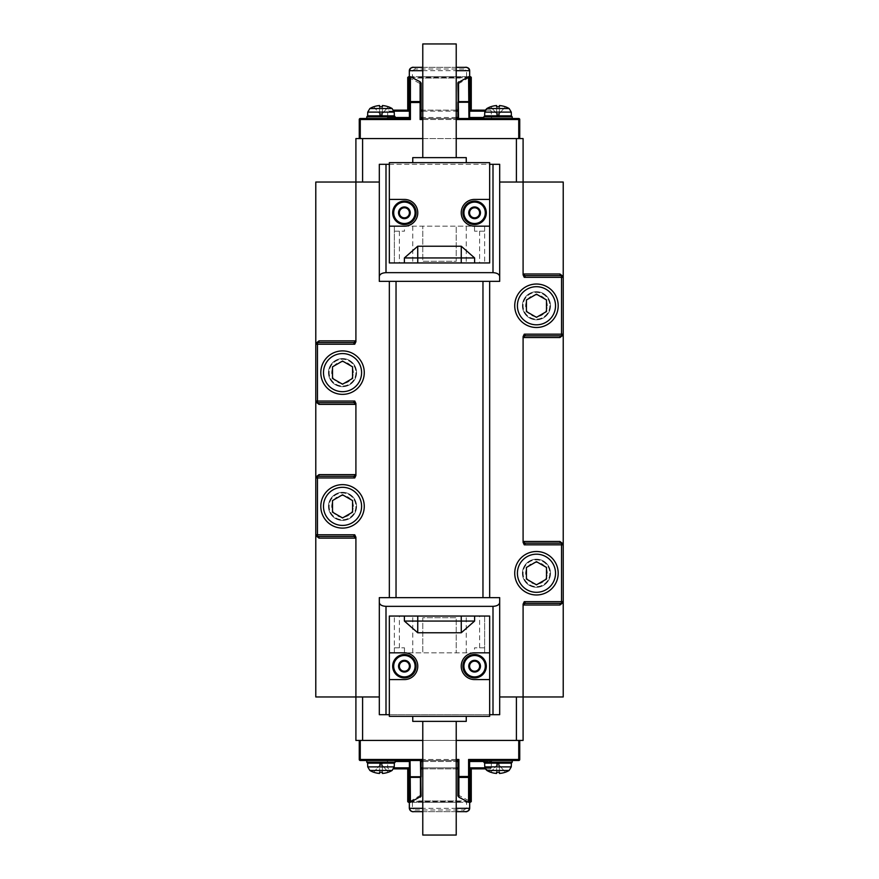 <?xml version="1.0" encoding="UTF-8"?>
<svg xmlns="http://www.w3.org/2000/svg" width="879" height="879" viewBox="0 0 879 879"><rect width="100%" height="100%" fill="white"/><g stroke="black" fill="none" stroke-linecap="round" stroke-linejoin="round"><path stroke-width="0.66" stroke-dasharray="4.39 3.3" d="M550.507 305.76A14.042 14.042 0 0 1 529.444 317.912A14.042 14.042 0 0 1 529.444 293.597A14.042 14.042 0 0 1 550.507 305.76A14.042 14.042 0 0 0 536.465 291.707A14.042 14.042 0 0 0 522.423 305.76A14.042 14.042 0 0 0 536.465 319.802A14.042 14.042 0 0 0 550.507 305.76M549.836 305.76A13.372 13.372 0 0 1 529.773 317.341A13.372 13.372 0 0 1 529.773 294.168A13.372 13.372 0 0 1 549.836 305.76A13.372 13.372 0 0 1 529.773 317.341A13.372 13.372 0 0 1 529.773 294.168A13.372 13.372 0 0 1 549.836 305.76M547.276 305.76A10.812 10.812 0 0 0 531.059 296.388A10.812 10.812 0 0 0 531.059 315.121A10.812 10.812 0 0 0 547.276 305.76M558.198 305.76A21.733 21.733 0 0 1 525.598 324.582A21.733 21.733 0 0 1 525.598 286.939A21.733 21.733 0 0 1 558.198 305.76M536.465 294.168L526.433 299.959L526.433 311.551L536.465 317.341L546.496 311.551L546.496 299.959L536.465 294.168M550.507 573.24A14.042 14.042 0 0 1 529.444 585.403A14.042 14.042 0 0 1 529.444 561.088A14.042 14.042 0 0 1 550.507 573.24A14.042 14.042 0 0 0 536.465 559.198A14.042 14.042 0 0 0 522.423 573.24A14.042 14.042 0 0 0 536.465 587.293A14.042 14.042 0 0 0 550.507 573.24M549.836 573.24A13.372 13.372 0 0 1 529.773 584.832A13.372 13.372 0 0 1 529.773 561.659A13.372 13.372 0 0 1 549.836 573.24A13.372 13.372 0 0 1 529.773 584.832A13.372 13.372 0 0 1 529.773 561.659A13.372 13.372 0 0 1 549.836 573.24M547.276 573.24A10.812 10.812 0 0 0 531.059 563.879A10.812 10.812 0 0 0 531.059 582.612A10.812 10.812 0 0 0 547.276 573.24M558.198 573.24A21.733 21.733 0 0 1 525.598 592.061A21.733 21.733 0 0 1 525.598 554.418A21.733 21.733 0 0 1 558.198 573.24M536.465 561.659L526.433 567.449L526.433 579.041L536.465 584.832L546.496 579.041L546.496 567.449L536.465 561.659M356.577 372.63A14.042 14.042 0 0 1 335.514 384.793A14.042 14.042 0 0 1 335.514 360.467A14.042 14.042 0 0 1 356.577 372.63A14.042 14.042 0 0 0 342.535 358.588A14.042 14.042 0 0 0 328.493 372.63A14.042 14.042 0 0 0 342.535 386.672A14.042 14.042 0 0 0 356.577 372.63M355.907 372.63A13.372 13.372 0 0 1 335.844 384.211A13.372 13.372 0 0 1 335.844 361.049A13.372 13.372 0 0 1 355.907 372.63A13.372 13.372 0 0 1 335.844 384.211A13.372 13.372 0 0 1 335.844 361.049A13.372 13.372 0 0 1 355.907 372.63M353.347 372.63A10.812 10.812 0 0 0 337.129 363.269A10.812 10.812 0 0 0 337.129 381.991A10.812 10.812 0 0 0 353.347 372.63M364.269 372.63A21.733 21.733 0 0 1 331.669 391.452A21.733 21.733 0 0 1 331.669 353.808A21.733 21.733 0 0 1 364.269 372.63M342.535 361.049L332.504 366.84L332.504 378.42L342.535 384.211L352.567 378.42L352.567 366.84L342.535 361.049M356.577 506.37A14.042 14.042 0 0 1 335.514 518.533A14.042 14.042 0 0 1 335.514 494.207A14.042 14.042 0 0 1 356.577 506.37A14.042 14.042 0 0 0 342.535 492.328A14.042 14.042 0 0 0 328.493 506.37A14.042 14.042 0 0 0 342.535 520.412A14.042 14.042 0 0 0 356.577 506.37M355.907 506.37A13.372 13.372 0 0 1 335.844 517.951A13.372 13.372 0 0 1 335.844 494.789A13.372 13.372 0 0 1 355.907 506.37A13.372 13.372 0 0 1 335.844 517.951A13.372 13.372 0 0 1 335.844 494.789A13.372 13.372 0 0 1 355.907 506.37M353.347 506.37A10.812 10.812 0 0 0 337.129 497.009A10.812 10.812 0 0 0 337.129 515.731A10.812 10.812 0 0 0 353.347 506.37M364.269 506.37A21.733 21.733 0 0 1 331.669 525.192A21.733 21.733 0 0 1 331.669 487.548A21.733 21.733 0 0 1 364.269 506.37M342.535 494.789L332.504 500.58L332.504 512.16L342.535 517.951L352.567 512.16L352.567 500.58L342.535 494.789M389.342 164.318L489.658 164.318L489.658 262.953L389.342 262.953L389.342 162.648L489.658 162.648L489.658 164.318M478.956 210.29L477.506 207.785L471.715 207.785L470.265 210.29L468.815 212.806L471.715 217.816L474.605 217.816A5.01 5.01 0 0 1 470.265 210.29A5.01 5.01 0 0 1 478.956 210.29A5.01 5.01 0 0 1 474.605 217.816L477.506 217.816L480.395 212.806L477.506 207.785L474.605 207.785M470.265 210.29L468.815 212.806L470.265 215.311M474.605 217.816L477.506 217.816L478.956 215.311M404.395 217.816L407.285 217.816L410.185 212.806L407.285 207.785L401.494 207.785L398.605 212.806L401.494 217.816L404.395 217.816A5.01 5.01 0 0 1 400.044 210.29A5.01 5.01 0 0 1 408.735 210.29A5.01 5.01 0 0 1 404.395 217.816L407.285 217.816L408.735 215.311M474.605 224.508A11.702 11.702 0 0 0 486.307 212.806A11.702 11.702 0 0 0 474.605 201.104A11.702 11.702 0 0 0 462.903 212.806A11.702 11.702 0 0 0 474.605 224.508M408.735 210.29L407.285 207.785L404.395 207.785M404.395 206.95A5.856 5.856 0 0 0 399.33 215.729A5.856 5.856 0 0 0 409.46 215.729A5.856 5.856 0 0 0 404.395 206.95A5.856 5.856 0 0 0 398.539 212.806A5.856 5.856 0 0 0 404.395 218.651A5.856 5.856 0 0 0 410.24 212.806A5.856 5.856 0 0 0 404.395 206.95M404.395 224.508A11.702 11.702 0 0 0 416.097 212.806A11.702 11.702 0 0 0 404.395 201.104A11.702 11.702 0 0 0 392.693 212.806A11.702 11.702 0 0 0 404.395 224.508M404.472 226.178L422.777 226.178L422.777 261.283L456.223 261.283L456.223 226.178L422.777 226.178L422.777 261.283L456.223 261.283L456.223 226.178L466.255 226.178L466.255 262.953L399.374 262.953L399.374 231.188L404.472 231.188A18.393 18.393 0 0 1 404.395 231.188L394.363 231.188L394.363 226.178L404.472 226.178L404.472 231.188M466.255 226.178L484.637 226.178L484.637 231.188L474.605 231.188L479.626 231.188L479.626 262.953L466.255 262.953M474.528 231.188L474.605 231.188A18.393 18.393 0 0 1 474.528 231.188L474.528 226.178M412.756 226.178L412.756 262.953M479.626 262.953L394.363 262.953L394.363 226.178M479.626 231.188L484.637 231.188L484.637 262.953L484.637 226.178M489.658 199.423L474.605 199.423A13.372 13.372 0 0 0 461.233 212.806A13.372 13.372 0 0 0 474.605 226.178L404.395 226.178A13.372 13.372 0 0 0 417.767 212.806A13.372 13.372 0 0 0 404.395 199.423L389.342 199.423M399.374 231.188L394.363 231.188L394.363 262.953L399.374 262.953M389.342 226.178L404.395 226.178M474.605 226.178L489.658 226.178M422.777 43.95L456.223 43.95M422.777 157.638L456.223 157.638L422.777 157.638M474.605 206.95A5.856 5.856 0 0 0 469.54 215.729A5.856 5.856 0 0 0 479.67 215.729A5.856 5.856 0 0 0 474.605 206.95A5.856 5.856 0 0 0 468.76 212.806A5.856 5.856 0 0 0 474.605 218.651A5.856 5.856 0 0 0 480.461 212.806A5.856 5.856 0 0 0 474.605 206.95M412.756 162.648L466.255 162.648L412.756 162.648M412.756 157.638L466.255 157.638M400.044 210.29L398.605 212.806L400.044 215.311M479.956 212.806A5.351 5.351 0 0 1 471.935 217.432A5.351 5.351 0 0 1 471.935 208.169A5.351 5.351 0 0 1 479.956 212.806A5.351 5.351 0 0 0 471.935 208.169A5.351 5.351 0 0 0 471.935 217.432A5.351 5.351 0 0 0 479.956 212.806M489.658 714.682L389.342 714.682L389.342 616.047L489.658 616.047L489.658 716.352L389.342 716.352L389.342 714.682M400.044 668.71L401.494 671.215L407.285 671.215L408.735 668.71L410.185 666.194L407.285 661.184L404.395 661.184A5.01 5.01 0 0 1 408.735 668.71A5.01 5.01 0 0 1 400.044 668.71A5.01 5.01 0 0 1 404.395 661.184L401.494 661.184L398.605 666.194L401.494 671.215L404.395 671.215M408.735 668.71L410.185 666.194L408.735 663.689M404.395 661.184L401.494 661.184L400.044 663.689M474.605 661.184L471.715 661.184L468.815 666.194L471.715 671.215L477.506 671.215L480.395 666.194L477.506 661.184L474.605 661.184A5.01 5.01 0 0 1 478.956 668.71A5.01 5.01 0 0 1 470.265 668.71A5.01 5.01 0 0 1 474.605 661.184L471.715 661.184L470.265 663.689M404.395 654.492A11.702 11.702 0 0 0 392.693 666.194A11.702 11.702 0 0 0 404.395 677.896A11.702 11.702 0 0 0 416.097 666.194A11.702 11.702 0 0 0 404.395 654.492M470.265 668.71L471.715 671.215L474.605 671.215M474.605 672.05A5.856 5.856 0 0 0 479.67 663.271A5.856 5.856 0 0 0 469.54 663.271A5.856 5.856 0 0 0 474.605 672.05A5.856 5.856 0 0 0 480.461 666.194A5.856 5.856 0 0 0 474.605 660.349A5.856 5.856 0 0 0 468.76 666.194A5.856 5.856 0 0 0 474.605 672.05M474.605 654.492A11.702 11.702 0 0 0 462.903 666.194A11.702 11.702 0 0 0 474.605 677.896A11.702 11.702 0 0 0 486.307 666.194A11.702 11.702 0 0 0 474.605 654.492M474.528 652.822L456.223 652.822L456.223 617.717L422.777 617.717L422.777 652.822L456.223 652.822L456.223 617.717L422.777 617.717L422.777 652.822L412.756 652.822L412.756 616.047L479.626 616.047L479.626 647.812L474.528 647.812A18.393 18.393 0 0 1 474.605 647.812L484.637 647.812L484.637 652.822L474.528 652.822L474.528 647.812M412.756 652.822L394.363 652.822L394.363 647.812L404.395 647.812L399.374 647.812L399.374 616.047L412.756 616.047M404.472 647.812L404.395 647.812A18.393 18.393 0 0 1 404.472 647.812L404.472 652.822M466.255 652.822L466.255 616.047M399.374 616.047L484.637 616.047L484.637 652.822M399.374 647.812L394.363 647.812L394.363 616.047L394.363 652.822M389.342 679.577L404.395 679.577A13.372 13.372 0 0 0 417.767 666.194A13.372 13.372 0 0 0 404.395 652.822L474.605 652.822A13.372 13.372 0 0 0 461.233 666.194A13.372 13.372 0 0 0 474.605 679.577L489.658 679.577M479.626 647.812L484.637 647.812L484.637 616.047L479.626 616.047M489.658 652.822L474.605 652.822M404.395 652.822L389.342 652.822M456.223 835.05L422.777 835.05M456.223 721.362L422.777 721.362L456.223 721.362M404.395 672.05A5.856 5.856 0 0 0 409.46 663.271A5.856 5.856 0 0 0 399.33 663.271A5.856 5.856 0 0 0 404.395 672.05A5.856 5.856 0 0 0 410.24 666.194A5.856 5.856 0 0 0 404.395 660.349A5.856 5.856 0 0 0 398.539 666.194A5.856 5.856 0 0 0 404.395 672.05M466.255 716.352L412.756 716.352L466.255 716.352M466.255 721.362L412.756 721.362M478.956 668.71L480.395 666.194L478.956 663.689M409.746 666.194A5.351 5.351 0 0 1 401.714 670.831A5.351 5.351 0 0 1 401.714 661.568A5.351 5.351 0 0 1 409.746 666.194A5.351 5.351 0 0 0 401.714 661.568A5.351 5.351 0 0 0 401.714 670.831A5.351 5.351 0 0 0 409.746 666.194M484.637 763.159L511.391 763.159L484.637 763.159L511.391 763.159L511.259 766.884L484.768 766.884L511.259 766.884L484.768 766.884L484.637 763.159M511.215 763.159L484.801 763.159L511.215 763.159L484.801 763.159L511.215 763.159L512.226 762.159L483.802 762.159L512.226 762.159L512.226 760.489L483.802 760.489L512.226 760.489L483.802 760.489L483.802 762.159L512.226 762.159M490.658 772.245L498.008 763.884L499.404 763.884L499.404 765.455L496.624 765.455L498.008 763.884L505.337 772.212A21.689 21.689 0 0 1 499.404 773.443L499.404 765.455L499.404 773.443L499.404 765.455L505.337 772.212A21.689 21.689 0 0 1 499.404 773.443L499.404 772.212A20.217 15.185 0 0 1 496.624 772.212L496.624 765.455L498.008 763.884L496.624 765.455L498.008 763.884L499.404 765.455L498.008 763.884L499.404 765.455L499.404 763.884L496.624 763.884L496.624 765.455L499.404 765.455L499.404 772.212A20.217 15.185 0 0 1 496.624 772.212L496.624 773.443A21.689 21.689 0 0 1 490.691 772.212L496.624 765.455L499.404 765.455L499.404 763.884L499.404 765.455L498.008 763.884L496.624 765.455L496.624 772.212A20.217 15.185 -0 0 0 499.404 772.212M486.889 770.465L509.139 770.465A21.733 21.733 0 0 1 505.37 772.245L499.404 765.455L496.624 765.455L496.624 763.884L498.008 763.884L505.337 772.212M367.609 763.159L394.363 763.159L367.609 763.159L394.363 763.159L394.231 766.884L367.741 766.884M394.199 763.159L367.785 763.159L394.199 763.159L367.785 763.159L394.199 763.159L395.198 762.159L366.774 762.159L395.198 762.159L395.198 760.489L366.774 760.489L395.198 760.489L366.774 760.489L366.774 762.159L395.198 762.159M373.63 772.245L380.992 763.884L382.376 763.884L382.376 765.455L379.596 765.455L380.992 763.884L388.309 772.212A21.689 21.689 0 0 1 382.376 773.443L382.376 765.455L382.376 773.443L382.376 765.455L388.309 772.212A21.689 21.689 0 0 1 382.376 773.443L382.376 772.212A20.217 15.185 -0 0 1 379.596 772.212L379.596 765.455L380.992 763.884L379.596 765.455L380.992 763.884L382.376 765.455L380.992 763.884L382.376 765.455L382.376 763.884L379.596 763.884L379.596 765.455L382.376 765.455L382.376 772.212A20.217 15.185 0 0 1 379.596 772.212L379.596 773.443A21.689 21.689 0 0 1 373.663 772.212L379.596 765.455L382.376 765.455L382.376 763.884L382.376 765.455L380.992 763.884L379.596 765.455L379.596 772.212A20.217 15.185 -0 0 0 382.376 772.212M369.861 770.465L392.111 770.465L369.861 770.465L392.111 770.465L394.231 766.884M498.008 115.841L511.391 115.841L498.008 115.841M484.801 115.841L511.215 115.841L484.801 115.841L511.215 115.841L484.801 115.841L483.802 116.841L512.226 116.841L483.802 116.841L483.802 118.511L512.226 118.511L483.802 118.511L512.226 118.511L512.226 116.841L483.802 116.841M486.889 108.535L509.139 108.535A21.733 21.733 0 0 0 505.37 106.755L499.404 113.545L499.404 105.557A21.689 21.689 0 0 1 505.337 106.788L499.404 113.545L499.404 115.116L496.624 115.116L496.624 113.545L499.404 113.545L498.008 115.116L490.691 106.788A21.689 21.689 0 0 1 496.624 105.557L496.624 113.545L496.624 105.557A21.689 21.689 0 0 0 490.691 106.788L498.008 115.116L499.404 113.545L498.008 115.116L496.624 113.545L496.624 115.116L498.008 115.116L496.624 113.545L496.624 106.788A20.217 15.185 180 0 1 499.404 106.788A20.217 15.185 180 0 0 496.624 106.788L496.624 113.545L499.404 113.545L498.008 115.116L499.404 115.116L499.404 113.545L496.624 113.545L490.691 106.788L496.624 113.545L496.624 105.557L496.624 113.545L498.008 115.116L496.624 113.545L496.624 115.116L496.624 106.788A20.217 15.185 180 0 1 499.404 106.788L499.404 105.557A21.689 21.689 0 0 1 505.337 106.788L499.404 113.545L499.404 115.116L499.404 106.788L499.404 113.545L498.008 115.116L499.404 113.545L498.008 115.116L496.624 113.545L499.404 113.545L498.008 115.116L496.624 113.545L496.624 106.788M499.404 105.557L499.404 113.545L499.404 106.788L499.404 113.545L505.337 106.788M511.391 115.841L484.637 115.841L484.768 112.116L511.259 112.116L484.768 112.116L511.259 112.116L511.391 115.841M519.742 740.426L360.258 740.426L360.258 760.489A1 1 0 0 1 359.258 759.489L359.258 740.426L519.742 740.426L519.742 759.489A1 1 0 0 1 518.742 760.489L469.595 760.489L469.595 776.564A1 0.912 0 0 1 468.595 777.475L468.595 776.564L469.595 776.564L469.595 801.121L469.595 768.85L470.265 768.85L469.858 802.285M360.258 740.426L359.258 740.426M469.595 801.219L468.595 802.285L409.35 802.285M409.35 808.306L412.416 808.306L415.174 809.977A1.67 1.286 90 0 1 413.888 811.647L465.112 811.647A1.67 1.286 90 0 1 463.826 809.977L466.584 808.306L466.584 802.285M422.777 811.647L456.223 811.647M409.142 802.285L408.735 768.85L409.405 768.85L409.405 801.483L409.405 767.839L409.405 768.85L393.682 768.85M470.1 768.85L471.265 768.85L469.595 768.85L469.595 776.509M422.777 768.85L456.223 768.85L422.777 768.85M421.107 796.22L421.107 767.839L421.107 794.33L420.437 795.286L420.437 777.388L410.075 777.388A0.67 0.604 -0 0 1 409.405 776.772L409.405 760.489L410.075 760.489L410.075 776.772L409.405 776.772M410.416 802.285L409.405 802.285M421.107 794.33L421.107 776.772A0.67 0.604 -0 0 1 420.437 777.388L420.437 760.489L421.107 760.489L421.107 776.772L410.075 776.772L410.075 801.406L409.405 801.483M470.595 802.285L408.735 802.285M462.068 802.285L416.932 802.285L462.068 802.285L462.068 800.945L416.932 800.945L462.068 800.945M410.075 801.406L420.437 795.286M359.258 759.489L458.893 759.489L457.893 760.489L421.107 760.489L421.107 761.489L421.107 760.489L409.405 760.489L457.893 760.489L457.893 768.85L421.107 768.85L457.893 768.85L457.893 793.968L458.893 795.407L469.595 801.121M459.563 800.945L419.437 800.945L459.563 800.945L459.563 802.285L419.437 802.285L459.563 802.285M420.437 760.489L410.075 760.489M409.405 760.489L386.672 760.489L409.405 760.489L409.405 761.489L409.405 760.489L366.774 760.489M394.089 767.839L409.405 767.839L409.405 761.489L395.198 761.489M421.107 761.489L421.107 767.839L421.107 761.489L457.893 761.489L457.893 767.839L421.107 767.839M456.223 760.489L422.777 760.489L456.223 760.489M457.893 793.968L457.893 768.85M469.595 768.85L469.595 767.839L469.595 768.85L490.328 768.85L485.318 768.85L484.768 766.884M468.595 801.044L468.595 777.475L458.893 777.475A1 0.912 -0 0 1 457.893 776.564L458.893 776.564L458.893 795.407M458.893 759.489L458.893 776.564L468.595 776.564L468.595 759.489L469.595 760.489M483.802 761.489L491.328 761.489L491.328 767.839L469.595 767.839L469.595 761.489L491.328 761.489L492.328 760.489M518.742 138.574L359.258 138.574L519.742 138.574L518.742 138.574L518.742 119.511L420.107 119.511L421.107 117.511L421.107 118.511L469.595 118.511L468.925 118.511L469.595 77.517L469.595 118.511L469.595 110.15L469.595 118.511L457.893 118.511L457.893 102.228A0.67 0.604 180 0 1 458.563 101.612L468.925 101.612A0.67 0.604 180 0 1 469.595 102.228M518.742 118.511L518.742 119.511L519.742 119.511L519.742 138.574M421.107 83.142L421.107 117.511L421.107 85.032L420.107 83.593L409.405 77.879L409.405 110.15L409.405 77.781L410.416 76.715L469.65 76.715M469.65 70.694L466.584 70.694L463.826 69.023A1.67 1.286 -90 0 1 465.112 67.353L413.888 67.353A1.67 1.286 -90 0 1 415.174 69.023L412.416 70.694L412.416 76.715M456.223 67.353L422.777 67.353M469.858 76.715L470.265 110.15L469.595 110.15L490.328 110.15L485.318 110.15L484.768 112.116M409.142 76.715L408.9 110.15L407.735 110.15L408.9 110.15M456.223 110.15L422.777 110.15L456.223 110.15M457.893 82.78L457.893 110.15L457.893 84.67L458.563 83.714L458.563 118.511L421.107 118.511L421.107 102.436L420.107 102.436L420.107 101.525A1 0.912 180 0 1 421.107 102.436L421.107 85.032M468.584 76.715L469.595 76.715M457.893 84.67L457.893 102.228L468.925 102.228L468.925 77.594L471.265 77.385M408.405 76.715L470.265 76.715M416.932 76.715L462.068 76.715L416.932 76.715L416.932 78.055L462.068 78.055L416.932 78.055M468.925 77.594L458.563 83.714M421.107 110.15L457.893 110.15L421.107 110.15M419.437 78.055L459.563 78.055L419.437 78.055L419.437 76.715L459.563 76.715L419.437 76.715M458.563 118.511L468.925 118.511M421.107 117.511L457.893 117.511L457.893 111.161L457.893 118.511M469.595 118.511L512.226 118.511M422.777 118.511L456.223 118.511L422.777 118.511M409.405 118.511L409.405 102.436A1 0.912 180 0 1 410.416 101.525L410.416 119.511L409.405 117.511L409.405 118.511L366.774 118.511L395.198 118.511L395.198 116.841L366.774 116.841L395.198 116.841L366.774 116.841L367.785 115.841L394.199 115.841L367.785 115.841M409.405 110.15L409.405 111.161L409.405 110.15L393.682 110.15M409.405 117.511L409.405 111.161L409.405 117.511L387.672 117.511L386.672 118.511M410.416 119.511L360.258 119.511L360.258 118.511L395.198 118.511L366.774 118.511L366.774 116.841M420.107 119.511L420.107 102.436L409.405 102.436L409.405 77.879M360.258 118.511A1 1 0 0 0 359.258 119.511L360.258 119.511L360.258 138.574M523.093 696.959L499.69 696.959L499.69 714.682L379.31 714.682L379.31 696.959L355.907 696.959L355.907 740.426L523.093 740.426L523.093 696.959L563.219 696.959L563.219 182.041L499.69 182.041L499.69 281.346L482.967 281.346M409.746 212.806A5.351 5.351 0 0 1 401.714 217.432A5.351 5.351 0 0 1 401.714 208.169A5.351 5.351 0 0 1 409.746 212.806A5.351 5.351 0 0 0 401.714 208.169A5.351 5.351 0 0 0 401.714 217.432A5.351 5.351 0 0 0 409.746 212.806M355.907 696.959L315.792 696.959L315.792 182.041L379.31 182.041L379.31 164.318L499.69 164.318L499.69 182.041M482.967 597.654L499.69 597.654L499.69 696.959M396.033 597.654L389.342 597.654L389.342 281.346L379.31 281.346M379.31 696.959L379.31 597.654L389.342 597.654M525.488 543.156L561.538 543.156L563.219 544.826L562.978 543.969M563.219 601.665L561.538 603.335L525.488 603.335M562.406 275.907L562.989 276.489M563.219 334.174L561.538 335.844L525.488 335.844M353.512 536.465L317.462 536.465L315.792 534.795M315.792 477.956L317.462 476.275L353.512 476.275M353.512 402.725L317.462 402.725L315.792 401.044L316.022 401.901M315.792 344.205L317.462 342.535L353.512 342.535M479.956 666.194A5.351 5.351 0 0 0 471.935 661.568A5.351 5.351 0 0 0 471.935 670.831A5.351 5.351 0 0 0 479.956 666.194A5.351 5.351 0 0 1 471.935 670.831A5.351 5.351 0 0 1 471.935 661.568A5.351 5.351 0 0 1 479.956 666.194M389.342 281.346L396.033 281.346M489.658 597.654L489.658 281.346M422.777 740.426L456.223 740.426M422.777 138.574L456.223 138.574M523.093 182.041L523.093 138.574L355.907 138.574L355.907 182.041M367.741 112.116L394.231 112.116L367.741 112.116L394.231 112.116L392.111 108.535L369.861 108.535M394.231 112.116L394.363 115.841L367.609 115.841M388.342 106.755L380.992 115.116L379.596 115.116L379.596 105.557L379.596 115.116L379.596 113.545L380.992 115.116L382.376 113.545L382.376 105.557L382.376 113.545L379.596 113.545L382.376 113.545L382.376 105.557L382.376 113.545L380.992 115.116L382.376 115.116L382.376 113.545L382.376 115.116L382.376 113.545L380.992 115.116L373.663 106.788A21.689 21.689 0 0 1 379.596 105.557L379.596 113.545L373.663 106.788A21.689 21.689 0 0 1 379.596 105.557L379.596 106.788A20.217 15.185 180 0 1 382.376 106.788L382.376 113.545L380.992 115.116L379.596 113.545L379.596 106.788A20.217 15.185 180 0 1 382.376 106.788L382.376 105.557A21.689 21.689 0 0 1 388.309 106.788L382.376 113.545L379.596 113.545L379.596 115.116L380.992 115.116L379.596 113.545L380.992 115.116L382.376 113.545L382.376 106.788A20.217 15.185 180 0 0 379.596 106.788M373.663 106.788L380.992 115.116L382.376 115.116L382.376 113.545L380.992 115.116L379.596 113.545L382.376 113.545L380.992 115.116L373.63 106.755M388.309 106.788L382.376 113.545L388.309 106.788A21.689 21.689 0 0 0 382.376 105.557M388.309 772.212L380.992 763.884L379.596 763.884L379.596 765.455L380.992 763.884L382.376 765.455L379.596 765.455L380.992 763.884L388.342 772.245A21.733 21.733 0 0 0 392.111 770.465M373.663 772.212L379.596 765.455L373.663 772.212A21.689 21.689 0 0 0 379.596 773.443M490.691 772.212L496.624 765.455L490.691 772.212A21.689 21.689 0 0 0 496.624 773.443M498.008 763.884L499.404 765.455L498.008 763.884L496.624 765.455L498.008 763.884M456.223 759.489L422.777 759.489M469.65 808.306L466.584 808.306M415.174 809.977L463.826 809.977M412.416 802.285L412.416 808.306M456.223 808.306L422.777 808.306M409.856 801.615L471.265 801.615M407.735 801.615L409.416 801.615M422.777 761.489L456.223 761.489M456.223 767.839L422.777 767.839M490.328 768.85L491.328 767.839L484.911 767.839M468.595 759.489L518.742 759.489L518.742 760.489M518.742 740.426L518.742 759.489L519.742 759.489M422.777 119.511L456.223 119.511M409.35 70.694L412.416 70.694M463.826 69.023L415.174 69.023M466.584 76.715L466.584 70.694M422.777 70.694L456.223 70.694M469.144 77.385L407.735 77.385M469.595 117.511L483.802 117.511M457.893 111.161L421.107 111.161M484.911 111.161L469.595 111.161M456.223 117.511L422.777 117.511M395.198 117.511L387.672 117.511L387.672 111.161L394.089 111.161M422.777 111.161L456.223 111.161M409.405 111.161L387.672 111.161L388.672 110.15M410.416 77.956L410.416 101.525L420.107 101.525L420.107 83.593M419.437 802.285L419.437 800.945M416.932 802.285L416.932 800.945M388.672 768.85L387.672 767.839L387.672 761.489L386.672 760.489M483.802 762.159L484.801 763.159M366.774 762.159L367.785 763.159M459.563 76.715L459.563 78.055M462.068 76.715L462.068 78.055M490.328 110.15L491.328 111.161L491.328 117.511L492.328 118.511M395.198 116.841L394.199 115.841M561.538 543.156L562.406 543.398M317.462 402.725L316.594 402.483"/><path stroke-width="1.32" d="M558.198 305.76A21.733 21.733 0 0 0 525.598 286.939A21.733 21.733 0 0 0 525.598 324.582A21.733 21.733 0 0 0 558.198 305.76M546.496 299.959L546.496 311.551L536.465 317.341L526.433 311.551L526.433 299.959L536.465 294.168L546.496 299.959M558.198 573.24A21.733 21.733 0 0 0 525.598 554.418A21.733 21.733 0 0 0 525.598 592.061A21.733 21.733 0 0 0 558.198 573.24M546.496 567.449L546.496 579.041L536.465 584.832L526.433 579.041L526.433 567.449L536.465 561.659L546.496 567.449M364.269 372.63A21.733 21.733 0 0 0 331.669 353.808A21.733 21.733 0 0 0 331.669 391.452A21.733 21.733 0 0 0 364.269 372.63M352.567 366.84L352.567 378.42L342.535 384.211L332.504 378.42L332.504 366.84L342.535 361.049L352.567 366.84M364.269 506.37A21.733 21.733 0 0 0 331.669 487.548A21.733 21.733 0 0 0 331.669 525.192A21.733 21.733 0 0 0 364.269 506.37M352.567 500.58L352.567 512.16L342.535 517.951L332.504 512.16L332.504 500.58L342.535 494.789L352.567 500.58M477.506 207.785L471.715 207.785L470.265 210.29L468.815 212.806L471.715 217.816L477.506 217.816L478.956 215.311L480.395 212.806L477.506 207.785M461.277 246.241L461.233 257.943L474.605 257.943L461.277 246.241L417.723 246.241L417.767 262.953L389.342 262.953L389.342 226.178L404.395 226.178L394.363 226.178M417.723 246.241L404.395 257.943L461.233 257.943L461.233 262.953L417.767 262.953M468.76 212.806A5.856 5.856 0 0 1 477.539 207.741A5.856 5.856 0 0 1 477.539 217.871A5.856 5.856 0 0 1 468.76 212.806M478.956 210.29A5.01 5.01 0 0 0 470.265 210.29A5.01 5.01 0 0 0 474.605 217.816A5.01 5.01 0 0 0 478.956 210.29M404.395 217.816L407.285 217.816L410.185 212.806L407.285 207.785L401.494 207.785L398.605 212.806L401.494 217.816L404.395 217.816A5.01 5.01 0 0 0 408.735 210.29A5.01 5.01 0 0 0 400.044 210.29A5.01 5.01 0 0 0 404.395 217.816M398.539 212.806A5.856 5.856 0 0 1 407.318 207.741A5.856 5.856 0 0 1 407.318 217.871A5.856 5.856 0 0 1 398.539 212.806M474.605 224.508A11.702 11.702 0 0 1 464.475 206.95A11.702 11.702 0 0 1 484.747 206.95A11.702 11.702 0 0 1 474.605 224.508M404.395 224.508A11.702 11.702 0 0 1 394.253 206.95A11.702 11.702 0 0 1 414.525 206.95A11.702 11.702 0 0 1 404.395 224.508M474.605 257.943L474.605 262.953L461.233 262.953M404.395 257.943L404.395 262.953M484.637 226.178L474.605 226.178L489.658 226.178L489.658 262.953L474.605 262.953M404.395 226.178A13.372 13.372 0 0 0 417.767 212.806A13.372 13.372 0 0 0 404.395 199.423L389.342 199.423L389.342 162.648L489.658 162.648L489.658 199.423L474.605 199.423A13.372 13.372 0 0 0 461.233 212.806A13.372 13.372 0 0 0 474.605 226.178M389.342 199.423L389.342 226.178M489.658 226.178L489.658 199.423M456.223 157.638L456.223 43.95L422.777 43.95L422.777 157.638M412.756 162.648L412.756 157.638L466.255 157.638L466.255 162.648M386.002 272.655L492.998 272.655C497.053 272.897 499.283 274.182 499.69 276.522L499.69 281.346L379.31 281.346L379.31 276.522C379.717 274.182 381.947 272.897 386.002 272.655L386.002 164.318L389.342 164.318M489.658 164.318L492.998 164.318L492.998 272.655M401.494 671.215L407.285 671.215L408.735 668.71L410.185 666.194L407.285 661.184L401.494 661.184L400.044 663.689L398.605 666.194L401.494 671.215M417.723 632.759L417.767 621.057L404.395 621.057L417.723 632.759L461.277 632.759L461.233 616.047L489.658 616.047L489.658 652.822L474.605 652.822L484.637 652.822M461.277 632.759L474.605 621.057L417.767 621.057L417.767 616.047L461.233 616.047M410.24 666.194A5.856 5.856 0 0 1 401.461 671.259A5.856 5.856 0 0 1 401.461 661.129A5.856 5.856 0 0 1 410.24 666.194M400.044 668.71A5.01 5.01 0 0 0 408.735 668.71A5.01 5.01 0 0 0 404.395 661.184A5.01 5.01 0 0 0 400.044 668.71M474.605 661.184L471.715 661.184L468.815 666.194L471.715 671.215L477.506 671.215L480.395 666.194L477.506 661.184L474.605 661.184A5.01 5.01 0 0 0 470.265 668.71A5.01 5.01 0 0 0 478.956 668.71A5.01 5.01 0 0 0 474.605 661.184M480.461 666.194A5.856 5.856 0 0 1 471.682 671.259A5.856 5.856 0 0 1 471.682 661.129A5.856 5.856 0 0 1 480.461 666.194M474.605 654.492A11.702 11.702 0 0 1 484.747 672.05A11.702 11.702 0 0 1 464.475 672.05A11.702 11.702 0 0 1 474.605 654.492M404.395 621.057L404.395 616.047L417.767 616.047M474.605 621.057L474.605 616.047M394.363 652.822L404.395 652.822L389.342 652.822L389.342 616.047L404.395 616.047M474.605 652.822A13.372 13.372 0 0 0 461.233 666.194A13.372 13.372 0 0 0 474.605 679.577L489.658 679.577L489.658 716.352L389.342 716.352L389.342 679.577L404.395 679.577A13.372 13.372 0 0 0 417.767 666.194A13.372 13.372 0 0 0 404.395 652.822M489.658 679.577L489.658 652.822M389.342 652.822L389.342 679.577M422.777 721.362L422.777 835.05L456.223 835.05L456.223 721.362M466.255 716.352L466.255 721.362L412.756 721.362L412.756 716.352M404.395 654.492A11.702 11.702 0 0 1 414.525 672.05A11.702 11.702 0 0 1 394.253 672.05A11.702 11.702 0 0 1 404.395 654.492A11.702 11.702 0 0 1 414.525 672.05A11.702 11.702 0 0 1 394.253 672.05A11.702 11.702 0 0 1 404.395 654.492M492.998 606.345L386.002 606.345C381.947 606.103 379.717 604.818 379.31 602.478L379.31 597.654L499.69 597.654L499.69 602.478C499.283 604.818 497.053 606.103 492.998 606.345L492.998 714.682L489.658 714.682M389.342 714.682L386.002 714.682L386.002 606.345M498.008 763.159L484.637 763.159L484.768 766.884L511.259 766.884L511.391 763.159L498.008 763.159M505.337 772.212A21.689 21.689 0 0 1 499.404 773.443L499.404 772.212L499.404 773.443A21.689 21.689 0 0 0 505.337 772.212L505.37 772.245A21.733 21.733 0 0 0 509.139 770.465L486.889 770.465A21.733 21.733 0 0 0 490.658 772.245L490.691 772.212A21.689 21.689 0 0 0 496.624 773.443A21.689 21.689 0 0 1 490.691 772.212M496.624 773.443L496.624 772.212A20.217 15.185 -0 0 0 499.404 772.212M388.309 772.212A21.689 21.689 0 0 1 382.376 773.443A21.689 21.689 0 0 0 388.309 772.212L388.342 772.245A21.733 21.733 0 0 0 392.111 770.465L394.231 766.884L394.363 763.159L367.609 763.159L367.741 766.884L367.609 763.159M382.376 773.443L382.376 772.212L382.376 773.443M392.111 770.465L369.861 770.465A21.733 21.733 0 0 0 373.63 772.245L373.663 772.212A21.689 21.689 0 0 0 379.596 773.443A21.689 21.689 0 0 1 373.663 772.212M379.596 773.443L379.596 772.212A20.217 15.185 0 0 0 382.376 772.212M498.008 115.841L511.391 115.841L511.259 112.116L484.768 112.116L484.637 115.841L498.008 115.841M490.691 106.788A21.689 21.689 0 0 1 496.624 105.557L496.624 106.788L496.624 105.557A21.689 21.689 0 0 0 490.691 106.788L490.658 106.755A21.733 21.733 0 0 0 486.889 108.535L509.139 108.535L511.259 112.116L509.139 108.535A21.733 21.733 0 0 0 505.37 106.755L505.337 106.788A21.689 21.689 0 0 0 499.404 105.557A21.689 21.689 0 0 1 505.337 106.788M499.404 105.557L499.404 106.788A20.217 15.185 180 0 0 496.624 106.788M359.258 740.426L359.258 759.489A1 1 0 0 0 360.258 760.489L409.405 760.489L409.405 776.739A0.67 0.626 0 0 0 410.075 777.366L420.437 777.366A0.67 0.626 0 0 0 421.107 776.739L421.107 760.489L409.405 760.489M470.265 768.85L470.265 802.285L468.595 802.285A1.066 1 90 0 0 469.595 801.219L469.584 801.373M469.683 808.306L469.683 802.285L469.65 808.306C468.573 810.976 467.057 812.086 465.112 811.647C468.002 811.57 469.529 810.46 469.683 808.306L456.223 808.306M413.888 811.647C411.943 812.086 410.427 810.976 409.35 808.306L409.35 802.285L409.317 808.306C409.779 810.713 411.306 811.822 413.888 811.647L422.777 811.647M456.223 811.647L465.112 811.647M408.735 768.85L408.405 802.285L409.35 802.285M468.595 759.489L468.595 777.443A1 0.945 0 0 0 469.595 776.509L469.595 801.219L469.595 760.489L518.742 760.489L518.742 759.489L468.595 759.489L469.595 760.489M458.893 797.22L468.595 802.285L468.595 777.443L458.893 777.443L458.893 759.489L457.893 760.489L457.893 795.858L458.893 797.22L458.893 777.443A1 0.945 0 0 1 457.893 776.509L469.595 776.509M457.893 768.85L457.893 767.839L457.893 768.85L456.223 768.85L457.893 768.85L457.893 795.858M421.107 768.85L422.777 768.85L421.107 768.85M420.437 760.489L421.107 796.22L410.416 802.285L410.075 760.489M409.405 802.285L409.405 776.739L409.405 802.285L410.075 802.285M470.265 802.285L471.265 801.615L470.265 801.615M395.198 761.489L409.405 761.489L409.405 767.839L394.089 767.839M393.682 768.85L409.405 768.85M456.223 767.839L457.893 767.839L457.893 760.489L456.223 760.489L457.893 760.489L457.893 761.489L456.223 761.489M394.199 763.159L395.198 762.159L395.198 760.489L360.258 760.489L360.258 740.426M422.777 760.489L421.107 760.489L422.777 760.489M483.802 761.489L469.595 761.489L469.595 767.839L484.911 767.839M483.802 762.159L483.802 760.489L512.226 760.489L512.226 762.159L483.802 762.159L484.801 763.159M469.595 768.85L485.318 768.85L486.889 770.465L484.768 766.884M519.742 740.426L519.742 759.489A1 1 0 0 1 518.742 760.489M511.215 763.159L512.226 762.159M519.742 138.574L519.742 119.511A1 1 0 0 0 518.742 118.511L469.595 118.511L469.595 102.261A0.67 0.626 180 0 0 468.925 101.634L458.563 101.634A0.67 0.626 180 0 0 457.893 102.261L457.893 118.511L457.893 117.511L456.223 117.511M408.735 110.15L408.735 76.715L410.416 76.715A1.066 1 -90 0 0 409.405 77.781L409.416 77.627M409.317 70.694L409.317 76.715L409.35 70.694C410.427 68.024 411.943 66.914 413.888 67.353C410.998 67.43 409.471 68.54 409.317 70.694L422.777 70.694M465.112 67.353C467.057 66.914 468.573 68.024 469.65 70.694L469.65 76.715L469.683 70.694C469.584 68.441 468.057 67.32 465.112 67.353L456.223 67.353M422.777 67.353L413.888 67.353M470.265 110.15L470.595 76.715L469.65 76.715M410.416 119.511L410.416 102.491L420.107 102.491L420.107 119.511L421.107 118.511L422.777 118.511L421.107 118.511L421.107 83.142L420.107 81.78L410.416 76.715L410.416 101.557A1 0.945 180 0 0 409.405 102.491L409.405 118.511L360.258 118.511L360.258 119.511L410.416 119.511L409.405 118.511L395.198 118.511L409.405 118.511M457.893 110.15L456.223 110.15L457.893 110.15L457.893 111.161L457.893 110.15M422.777 110.15L421.107 110.15L422.777 110.15M457.893 118.511L456.223 118.511L458.563 118.511L457.893 82.78L468.584 76.715L468.925 118.511L469.595 118.511M469.595 76.715L469.595 102.261L469.595 76.715L468.925 76.715M408.735 76.715L407.735 77.385L408.735 77.385M490.658 106.755A21.733 21.733 0 0 0 486.889 108.535L485.318 110.15L469.595 110.15M458.563 118.511L468.925 118.511M484.801 115.841L483.802 116.841L483.802 118.511L518.742 118.511A1 1 0 0 1 519.742 119.511L518.742 119.511L518.742 138.574M409.405 77.781L409.405 102.491L410.416 102.491L410.416 101.557L420.107 101.557L420.107 102.491L421.107 102.491A1 0.945 180 0 0 420.107 101.557L420.107 81.78M395.198 116.841L395.198 118.511L366.774 118.511L366.774 116.841L395.198 116.841L394.199 115.841M409.405 110.15L393.682 110.15M360.258 138.574L360.258 119.511L359.258 119.511L359.258 138.574L359.258 119.511A1 1 0 0 1 360.258 118.511M367.785 115.841L366.774 116.841M499.69 696.959L523.093 696.959L523.093 740.426L456.223 740.426M355.083 340.865A1.67 1.571 -90 0 1 353.512 342.535L354.742 344.205L355.907 341.733L355.083 340.865L319.022 340.865L315.792 343.381L315.792 696.959L379.31 696.959M499.69 276.522L499.69 164.318L492.998 164.318M492.998 714.682L499.69 714.682L499.69 602.478M523.093 604.137L523.917 605.005A1.67 1.571 90 0 1 525.488 603.335L524.258 601.665L523.093 604.137L523.093 696.959L563.219 696.959L563.219 544.002L559.978 541.475A1.67 1.571 -90 0 0 561.538 543.156L525.488 543.156A1.67 1.571 -90 0 1 523.917 541.475L523.093 542.354L524.258 544.826L525.488 543.156M563.219 544.002L563.219 182.041L523.093 182.041L523.093 138.574L456.223 138.574M523.093 336.646L523.917 337.525A1.67 1.571 90 0 1 525.488 335.844L524.258 334.174L523.093 336.646L523.093 542.354M523.917 605.005L559.978 605.005A1.67 1.571 90 0 1 561.538 603.335A1.67 1.67 0 0 0 563.219 601.665L561.538 601.665L561.538 603.335L525.488 603.335M563.219 276.511L559.978 273.995A1.67 1.571 -90 0 0 561.538 275.665L525.488 275.665L561.538 275.665L561.538 277.335L563.219 277.335A1.67 1.67 0 0 0 561.538 275.665M559.978 273.995L523.917 273.995A1.67 1.571 -90 0 0 525.488 275.665L524.258 277.335L561.538 277.335L561.538 335.844A1.67 1.67 0 0 0 563.219 334.174L524.258 334.174M523.917 273.995L523.093 274.863L524.258 277.335M523.093 274.863L523.093 182.041L516.402 182.041L516.402 138.574M523.917 337.525L559.978 337.525A1.67 1.571 90 0 1 561.538 335.844L525.488 335.844M315.781 535.619L319.022 538.135A1.67 1.571 90 0 0 317.462 536.465L353.512 536.465A1.67 1.571 90 0 1 355.083 538.135L355.907 537.267L354.742 534.795L353.512 536.465M362.598 696.959L362.598 740.426L355.907 740.426L355.907 537.267M355.907 475.484L355.083 474.605A1.67 1.571 -90 0 1 353.512 476.275L354.742 477.956L355.907 475.484L355.907 403.516L354.742 401.044L353.512 402.725A1.67 1.571 90 0 1 355.083 404.395L355.907 403.516M355.083 474.605L319.022 474.605A1.67 1.571 -90 0 1 317.462 476.275A1.67 1.67 0 0 0 315.792 477.956L317.462 477.956L317.462 476.275L353.512 476.275M315.792 401.879L319.022 404.395A1.67 1.571 90 0 0 317.462 402.725L353.512 402.725M319.022 340.865A1.67 1.571 -90 0 1 317.462 342.535A1.67 1.67 0 0 0 315.792 344.205L317.462 344.205L317.462 342.535L353.512 342.535M355.907 341.733L355.907 182.041L315.792 182.041L315.792 343.381M563.219 544.826A1.67 1.67 0 0 0 561.538 543.156L561.538 544.826L563.219 544.826L562.978 543.969M315.792 534.795A1.67 1.67 0 0 0 317.462 536.465L317.462 534.795L315.792 534.795M315.792 401.044A1.67 1.67 0 0 0 317.462 402.725L317.462 401.044L315.792 401.044M379.31 602.478L379.31 714.682L386.002 714.682M386.002 164.318L379.31 164.318L379.31 276.522M489.658 597.654L489.658 281.346M389.342 281.346L389.342 597.654M499.69 182.041L516.402 182.041M362.598 182.041L362.598 138.574L355.907 138.574L355.907 182.041L379.31 182.041L379.31 281.346M362.598 740.426L422.777 740.426M362.598 138.574L422.777 138.574M373.663 106.788A21.689 21.689 0 0 1 379.596 105.557L379.596 106.788L379.596 105.557A21.689 21.689 0 0 0 373.663 106.788L373.63 106.755A21.733 21.733 0 0 0 369.861 108.535L392.111 108.535L394.231 112.116L394.363 115.841L367.609 115.841L367.741 112.116L394.231 112.116M382.376 105.557A21.689 21.689 0 0 1 388.309 106.788A21.689 21.689 0 0 0 382.376 105.557L382.376 106.788A20.217 15.185 180 0 0 379.596 106.788M388.342 106.755A21.733 21.733 0 0 1 392.111 108.535A21.733 21.733 0 0 0 388.342 106.755L388.309 106.788M555.528 305.76A19.063 19.063 0 0 1 526.939 322.263A19.063 19.063 0 0 1 526.939 289.246A19.063 19.063 0 0 1 555.528 305.76M555.528 573.24A19.063 19.063 0 0 1 526.939 589.754A19.063 19.063 0 0 1 526.939 556.737A19.063 19.063 0 0 1 555.528 573.24M361.599 372.63A19.063 19.063 0 0 1 333.009 389.133A19.063 19.063 0 0 1 333.009 356.127A19.063 19.063 0 0 1 361.599 372.63M361.599 506.37A19.063 19.063 0 0 1 333.009 522.873A19.063 19.063 0 0 1 333.009 489.867A19.063 19.063 0 0 1 361.599 506.37M474.605 223.508A10.702 10.702 0 0 1 465.343 207.455A10.702 10.702 0 0 1 483.879 207.455A10.702 10.702 0 0 1 474.605 223.508M404.395 223.508A10.702 10.702 0 0 1 395.121 207.455A10.702 10.702 0 0 1 413.657 207.455A10.702 10.702 0 0 1 404.395 223.508M404.395 655.492A10.702 10.702 0 0 1 413.657 671.545A10.702 10.702 0 0 1 395.121 671.545A10.702 10.702 0 0 1 404.395 655.492M474.605 655.492A10.702 10.702 0 0 1 483.879 671.545A10.702 10.702 0 0 1 465.343 671.545A10.702 10.702 0 0 1 474.605 655.492M394.231 766.884L367.741 766.884L369.861 770.465L367.741 766.884M458.893 759.489L456.223 759.489M422.777 759.489L359.258 759.489M518.742 740.426L518.742 759.489L519.742 759.489M422.777 808.306L409.35 808.306M408.735 801.615L407.735 801.615L408.405 802.285M409.405 776.772L420.437 776.739L420.437 797.121M421.107 761.489L422.777 761.489M422.777 767.839L421.107 767.839M395.198 762.159L366.774 762.159L367.785 763.159M420.107 119.511L422.777 119.511M456.223 119.511L518.742 119.511L518.742 118.511M456.223 70.694L469.65 70.694M470.265 77.385L471.265 77.385L470.595 76.715M469.595 102.228L458.563 102.261L458.563 81.879M483.802 117.511L469.595 117.511M469.595 111.161L484.911 111.161M422.777 117.511L421.107 117.511M409.405 117.511L395.198 117.511M421.107 111.161L422.777 111.161M456.223 111.161L457.893 111.161M394.089 111.161L409.405 111.161M483.802 116.841L512.226 116.841L511.215 115.841L512.226 116.841L512.226 118.511M559.978 541.475L523.917 541.475M559.978 337.525L563.219 334.998M559.978 605.005L563.219 602.489M319.022 538.135L355.083 538.135M319.022 474.605L315.792 477.121M319.022 404.395L355.083 404.395M524.258 544.826L561.538 544.826L561.538 601.665L524.258 601.665M354.742 534.795L317.462 534.795L317.462 477.956L354.742 477.956M354.742 401.044L317.462 401.044L317.462 344.205L354.742 344.205M482.967 281.346L482.967 597.654M396.033 597.654L396.033 281.346M516.402 696.959L516.402 740.426M509.139 770.465L511.259 766.884L509.139 770.465M486.889 108.535L484.768 112.116M471.265 768.85L471.265 801.615M407.735 768.85L407.735 801.615M366.774 760.489L366.774 762.159M407.735 110.15L407.735 77.385M471.265 110.15L471.265 77.385M562.989 276.489L563.219 277.335M373.63 106.755A21.733 21.733 0 0 0 369.861 108.535L367.741 112.116L367.609 115.841M369.861 108.535L367.741 112.116M369.861 770.465A21.733 21.733 0 0 0 373.63 772.245M486.889 770.465A21.733 21.733 0 0 0 490.658 772.245"/></g></svg>
